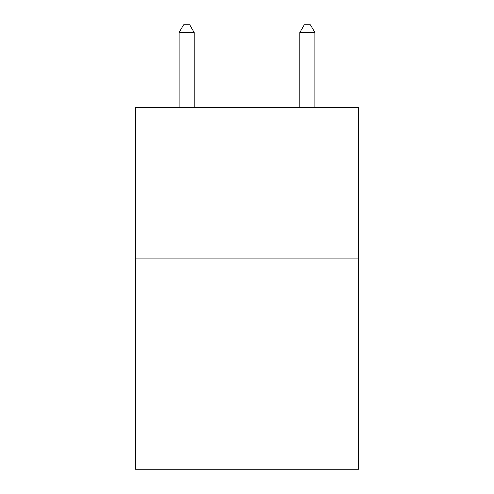 <?xml version="1.0" encoding="UTF-8"?>
<svg xmlns="http://www.w3.org/2000/svg" width="494" height="494" viewBox="0 0 494 494"><rect width="100%" height="100%" fill="white"/><g stroke="black" fill="none" stroke-linecap="round" stroke-linejoin="round"><path stroke-width="0.74" d="M358.601 258.158L358.601 469.3L135.399 469.3L135.399 107.346L358.601 107.346L358.601 258.158L135.399 258.158M194.216 107.346L194.216 32.542L179.131 32.542L179.131 107.346M179.131 32.542L183.657 24.7L189.69 24.7L194.216 32.542M314.869 107.346L314.869 32.542L299.784 32.542L299.784 107.346M299.784 32.542L304.31 24.7L310.343 24.7L314.869 32.542"/></g></svg>
